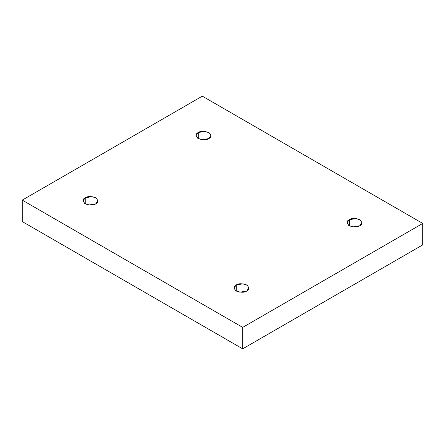 <?xml version="1.0" encoding="UTF-8"?>
<svg xmlns="http://www.w3.org/2000/svg" width="445" height="445" viewBox="0 0 445 445"><rect width="100%" height="100%" fill="white"/><g stroke="black" fill="none" stroke-linecap="round" stroke-linejoin="round"><path stroke-width="0.67" d="M349.269 219.702L347.094 222.734L348.674 225.376L352.93 226.917L359.766 225.765C357.585 227.367 354.087 227.367 349.269 225.765C346.494 222.984 346.494 220.965 349.269 219.702C351.455 218.1 354.954 218.1 359.766 219.702C362.547 222.483 362.547 224.503 359.766 225.765L361.941 222.734L360.367 220.091L356.106 218.545L349.269 219.702L349.269 225.765L349.269 219.702M236.228 284.967L234.053 287.998L235.633 290.641L239.888 292.187L246.725 291.03C244.539 292.632 241.04 292.632 236.228 291.03C233.447 288.249 233.447 286.23 236.228 284.967C238.409 283.365 241.908 283.365 246.725 284.967C249.506 287.748 249.506 289.767 246.725 291.03L248.9 287.998L247.32 285.356L243.065 283.81L236.228 284.967L236.228 291.03L236.228 284.967M85.234 197.791L83.059 200.823L84.633 203.465L88.894 205.006L95.731 203.855C93.545 205.457 90.046 205.457 85.234 203.855C82.453 201.073 82.453 199.054 85.234 197.791C87.415 196.189 90.913 196.189 95.731 197.791C98.506 200.573 98.506 202.592 95.731 203.855L97.906 200.823L96.326 198.181L92.071 196.634L85.234 197.791L85.234 203.855L85.234 197.791M198.275 132.527L196.1 135.558L197.68 138.2L201.935 139.741L208.772 138.59C206.591 140.192 203.092 140.192 198.275 138.59C195.494 135.808 195.494 133.789 198.275 132.527C200.461 130.925 203.96 130.925 208.772 132.527C211.553 135.308 211.553 137.327 208.772 138.59L210.947 135.558L209.367 132.916L205.112 131.37L198.275 132.527L198.275 138.59L198.275 132.527M242.686 348.836L422.75 244.878L422.75 223.435L242.686 327.392L242.686 348.836L242.686 327.392L22.25 200.122L202.314 96.165L422.75 223.435L422.75 244.878L242.686 348.836L22.25 221.566L22.25 200.122L22.25 221.566L242.686 348.836M242.686 327.392L422.75 223.435L202.314 96.165L22.25 200.122L242.686 327.392"/></g></svg>
